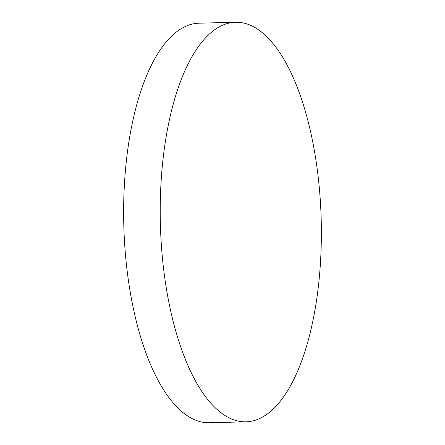 <?xml version="1.0" encoding="UTF-8"?>
<svg xmlns="http://www.w3.org/2000/svg" width="445" height="445" viewBox="0 0 445 445"><rect width="100%" height="100%" fill="white"/><g stroke="black" fill="none" stroke-linecap="round" stroke-linejoin="round"><path stroke-width="0.67" d="M245.913 421.81L209.334 422.75A199.844 80.417 -91.5 0 1 127.053 270.109A199.844 80.417 -91.5 0 1 199.087 23.19L235.666 22.25A199.844 80.417 -91.5 0 1 317.947 174.891A199.844 80.417 -91.5 0 1 245.913 421.81A199.844 80.417 -91.5 0 1 163.632 269.169A199.844 80.417 -91.5 0 1 235.666 22.25"/></g></svg>
